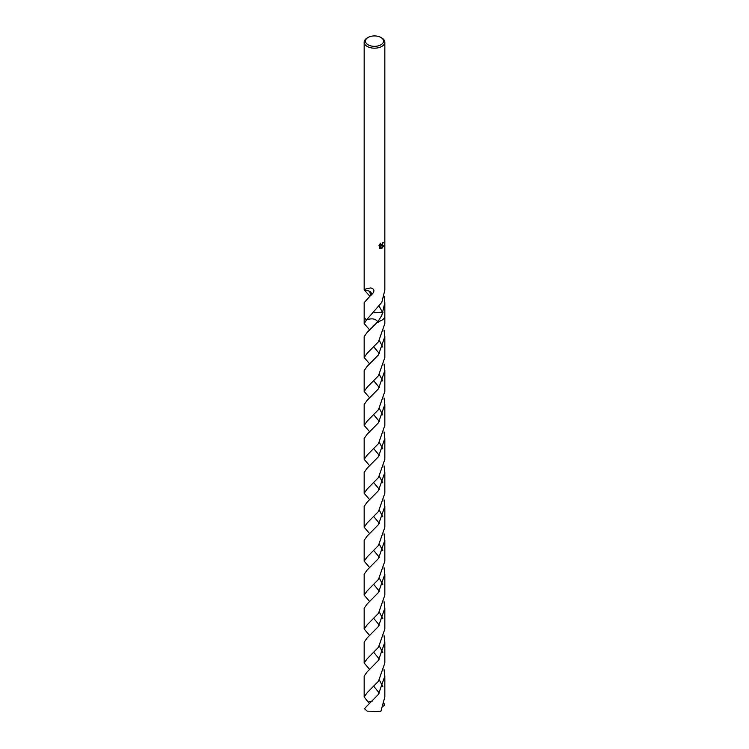 <?xml version="1.0" encoding="UTF-8"?>
<svg xmlns="http://www.w3.org/2000/svg" width="749" height="749" viewBox="0 0 749 749"><rect width="100%" height="100%" fill="white"/><g stroke="black" fill="none" stroke-linecap="round" stroke-linejoin="round"><path stroke-width="1.12" d="M380.885 44.818A9.025 5.206 180 0 1 368.115 44.818A9.025 5.206 180 0 1 368.115 37.45L368.115 37.45A9.025 5.206 180 0 1 380.885 37.45A9.025 5.206 180 0 1 380.885 44.818M367.188 37.984L368.115 37.45L367.188 37.984A10.336 5.964 180 0 0 364.164 42.206A10.336 5.964 180 0 0 370.549 47.721A10.336 5.964 180 0 0 381.812 46.429A10.336 5.964 180 0 0 384.836 42.206A10.336 5.964 180 0 0 381.812 37.984L380.885 37.45M377.917 321.649A10.336 5.973 180 0 0 384.836 316.022A10.336 5.973 180 0 0 384.836 315.872A10.336 5.964 180 0 1 381.812 320.244A10.336 5.964 180 0 1 377.917 321.649L367.188 332.369L364.164 336.638L364.164 357.498L367.188 353.238L378.488 341.759L384.836 323.549L384.836 316.022A10.336 5.964 180 0 1 381.812 320.235A10.336 5.964 180 0 1 377.917 321.649L381.812 315.395L384.836 302.69L384.05 296.145M369.781 330.094L364.164 323.549L366.579 319.851A10.336 5.964 180 0 1 364.164 315.909A10.336 5.973 180 0 0 364.164 316.022L364.164 302.69L370.586 295.452A10.336 5.964 180 0 0 370.774 295.49A6.891 3.979 0 0 0 369.688 291.202L370.586 295.452M366.579 319.851A10.336 5.964 180 0 1 364.164 316.022A10.336 5.973 180 0 0 366.57 319.851L381.812 302.315L384.836 290.078A10.336 5.964 0 0 0 384.836 289.985L384.836 42.206M380.398 243.491L380.651 244.942L381.812 244.726L382.664 242.845A10.336 5.964 0 0 0 383.291 242.32L381.812 245.625L380.82 246L383.647 245.812L381.812 248.499L381.325 248.696L380.249 246.028L380.249 248.724L379.303 248.172L379.303 244.839M369.781 296.155L364.164 289.835L364.164 42.206M369.688 291.202L364.164 289.854C364.379 289.292 366.617 288.646 370.867 287.925C374.94 289.17 374.912 291.689 370.774 295.49M379.013 245.419L380.773 243.144M383.039 242.545L380.82 246M380.539 244.867L380.015 243.884M379.64 248.443L380.249 246.028M381.25 248.509L383.338 245.887M382.421 312.183A10.336 5.964 180 0 1 383.001 312.623A10.336 5.964 180 0 0 382.421 312.183L374.303 312.754L382.421 312.183L379.35 306.584M378.17 322.482C376.12 318.765 372.206 317.922 366.43 319.935C372.197 317.913 376.12 318.765 378.17 322.482M367.188 705.783L364.566 708.657A10.336 5.964 180 0 0 364.763 708.994L367.188 711.138L380.82 711.55L384.836 696.963L384.836 676.094L378.432 694.37L367.188 705.783M384.05 669.559L384.836 676.094M382.814 686.524L379.35 679.989M369.781 669.559L364.164 663.015L367.188 658.745L378.451 647.314L384.836 629.066L384.836 608.207L378.451 626.464L367.188 637.886L364.164 642.146L364.164 663.015M373.948 652.585L379.35 659.129M384.05 601.662L384.836 608.207M382.814 618.637L379.35 612.092M369.781 601.662L364.164 595.127L367.188 590.858L378.488 579.38L384.836 561.179L384.836 540.319L378.451 558.567L367.188 569.989L364.164 574.258L364.164 595.127M373.948 584.688L379.35 591.233M384.05 533.775L384.836 540.319M382.814 550.749L379.35 544.205M369.781 533.775L364.164 527.23L367.188 522.961L378.498 511.473L384.836 493.282L384.836 472.422L378.423 490.717L367.188 502.102L364.164 506.371L364.164 527.23M373.948 516.801L379.35 523.336M384.05 465.878L384.836 472.422M382.814 482.852L379.35 476.308M369.781 465.878L364.164 459.334L367.188 455.074L378.488 443.605L384.836 425.395L384.836 404.526L378.432 422.811L367.188 434.205L364.164 438.474L364.164 459.334M373.938 448.904L379.35 455.448M384.05 397.991L384.836 404.526M382.814 414.965L379.35 408.42M369.781 397.991L364.164 391.446L367.188 387.186L378.488 375.698L384.836 357.498L384.836 336.638L378.46 354.876L367.188 366.317L364.164 370.586L364.164 391.446M373.948 381.016L379.35 387.561M384.05 330.094L384.836 336.638M382.814 347.068L379.35 340.533M384.05 703.508L384.434 705.343L383.263 706.157M372.581 700.961L368.18 702.103L364.164 696.963L367.188 692.694L378.479 681.225L384.836 663.015L384.836 642.155L378.46 660.393L367.188 671.834L364.164 676.094L364.164 696.963M373.948 686.533L379.35 693.068M384.05 635.611L384.836 642.155M382.814 652.585L379.35 646.041M369.781 635.611L364.164 629.066L367.188 624.797L378.498 613.3L384.836 595.127L384.836 574.258L378.46 592.487L367.188 603.937L364.164 608.207L364.164 629.066M373.948 618.637L379.35 625.181M384.05 567.714L384.836 574.258M382.814 584.697L379.35 578.144M369.781 567.714L364.164 561.179L367.188 556.91L378.479 545.45L384.836 527.23L384.836 506.371L378.451 524.609L367.188 536.041L364.164 540.319L364.164 561.179M373.948 550.749L379.35 557.284M384.05 499.826L384.836 506.371M382.814 516.801L379.35 510.256M369.781 499.826L364.164 493.282L367.188 489.022L378.488 477.534L384.836 459.334L384.836 438.474L378.46 456.721L367.188 468.153L364.164 472.422L364.164 493.282M373.938 482.852L379.35 489.397M384.05 431.93L384.836 438.474M382.814 448.904L379.35 442.369M369.781 431.939L364.164 425.395L367.188 421.125L378.488 409.647L384.836 391.446L384.836 370.586L378.46 388.825L367.188 400.266L364.164 404.526L364.164 425.395M373.938 414.965L379.35 421.5M384.05 364.042L384.836 370.586M382.814 381.016L379.35 374.472M369.697 703.583L368.18 702.103M369.781 364.042L364.164 357.498M373.948 347.068L379.35 353.612M384.836 316.022L384.836 302.69M364.164 323.549L364.164 316.022"/></g></svg>
